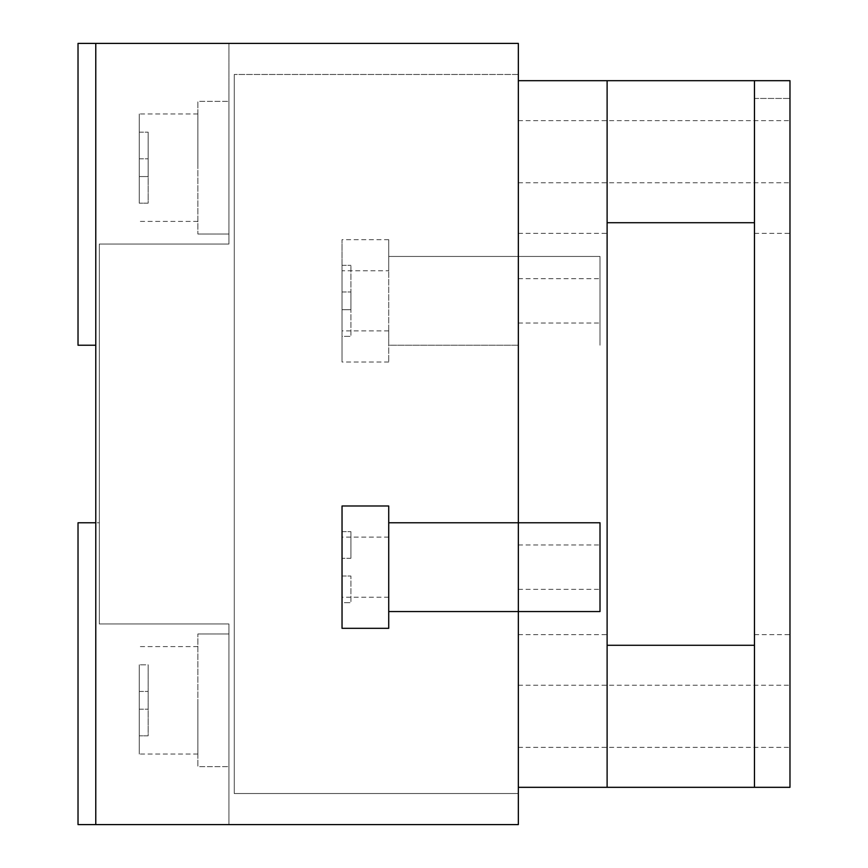 <?xml version="1.0" encoding="UTF-8"?>
<svg xmlns="http://www.w3.org/2000/svg" width="868" height="868" viewBox="0 0 868 868"><rect width="100%" height="100%" fill="white"/><g stroke="black" fill="none" stroke-linecap="round" stroke-linejoin="round"><path stroke-width="0.65" stroke-dasharray="4.34 3.25" d="M95.773 522.775L78.022 522.775L78.022 824.6L228.935 824.6L228.935 623.973L228.935 824.6L228.935 623.973L99.332 623.973L228.935 623.973L228.935 824.6L78.022 824.6L228.935 824.6L228.935 623.973L99.332 623.973L99.332 244.027L99.332 623.973L228.935 623.973L228.935 824.6L95.773 824.6L95.773 43.4L95.773 824.6L518.337 824.6L518.337 787.319L518.337 793.526L518.337 787.319L607.112 787.319L607.112 80.681L607.112 222.718L607.112 80.681L754.466 80.681L754.466 222.718L754.466 80.681L754.466 222.718L754.466 80.681L789.978 80.681L789.978 98.442L789.978 80.681L754.466 80.681L789.978 80.681L789.978 787.319L754.466 787.319L754.466 80.681M518.337 787.319L518.337 43.4L78.022 43.4L228.935 43.4L78.022 43.4L78.022 345.225L78.022 43.4L78.022 345.225L95.773 345.225M607.112 151.705L607.112 222.718L607.112 151.705M607.112 716.295L607.112 645.282L607.112 716.295M607.112 434L607.112 233.373L607.112 434M754.466 716.295L754.466 645.282L754.466 716.295M754.466 434L754.466 233.373L754.466 434M754.466 98.442L789.978 98.442L754.466 98.442M789.978 434L789.978 233.373L789.978 434M789.978 151.705L789.978 120.63L789.978 151.705M789.978 716.295L789.978 747.37L789.978 716.295M518.337 434L518.337 233.373L518.337 434M518.337 151.705L518.337 120.63L518.337 151.705M518.337 716.295L518.337 747.37L518.337 716.295M518.337 793.526L234.262 793.526L234.262 74.474L234.262 793.526L518.337 793.526M518.337 74.474L234.262 74.474L518.337 74.474M518.337 80.681L607.112 80.681M388.723 522.775L388.723 537.097L388.723 522.775L600.005 522.775L600.005 611.549L388.723 611.549L388.723 505.99M388.723 256.451L388.723 362.01L388.723 239.677L388.723 270.773L388.723 256.451L600.005 256.451L600.005 345.225L600.005 256.451L388.723 256.451M388.723 628.323L388.723 611.549M518.337 345.225L388.723 345.225L388.723 330.903L388.723 345.225L518.337 345.225M388.723 597.227L342.035 597.227L342.035 628.323M388.723 537.097L342.035 537.097L342.035 597.227M342.035 505.99L342.035 537.097M342.035 602.663L342.035 531.65L342.035 602.663L350.911 602.663L350.911 576.037L350.911 602.663L342.035 602.663M342.035 270.773L342.035 362.01L342.035 239.677L342.035 270.773L388.723 270.773M342.035 336.35L342.035 265.337L342.035 336.35L350.911 336.35L350.911 309.713L350.911 336.35L342.035 336.35M518.337 300.838L518.337 323.037L518.337 300.838M518.337 567.162L518.337 544.963L518.337 567.162M518.337 329.688L518.337 271.988L518.337 329.688M600.005 300.838L600.005 323.037L600.005 300.838M600.005 567.162L600.005 544.963L600.005 567.162M388.723 330.903L342.035 330.903M99.332 244.027L228.935 244.027L228.935 43.4L228.935 244.027L228.935 43.4L228.935 244.027L228.935 43.4L228.935 244.027L99.332 244.027L99.332 345.225L99.332 244.027L99.332 345.225L99.332 244.027L228.935 244.027L99.332 244.027M228.935 101.328L228.935 234.034L228.935 101.328L228.935 234.034L228.935 101.328L228.935 234.034L228.935 101.328L197.861 101.328L197.861 234.034L197.861 101.328L197.861 234.034L197.861 101.328L197.861 234.034L197.861 101.328L228.935 101.328M228.935 766.672L228.935 633.965L228.935 766.672L228.935 633.965L228.935 766.672L228.935 633.965L228.935 766.672L197.861 766.672L197.861 633.965L197.861 766.672L197.861 633.965L197.861 766.672L197.861 633.965L197.861 766.672L228.935 766.672M95.773 824.6L95.773 43.4M78.022 522.775L78.022 824.6L78.022 522.775L99.332 522.775L78.022 522.775M99.332 623.973L228.935 623.973L99.332 623.973M228.935 633.965L197.861 633.965L228.935 633.965M197.861 700.313L197.861 754.021L197.861 700.313M197.861 167.687L197.861 113.979L197.861 167.687M228.935 234.034L197.861 234.034L228.935 234.034M139.271 167.687L139.271 113.979L139.271 167.687M139.271 203.188L139.271 132.175L139.271 203.188L139.271 132.175L139.271 203.188L139.271 132.175L139.271 203.188L148.157 203.188L148.157 132.175L148.157 203.188L139.271 203.188M139.271 700.313L139.271 754.021L139.271 700.313M139.271 735.825L139.271 664.812L139.271 735.825L139.271 664.812L139.271 735.825L139.271 664.812L139.271 735.825L148.157 735.825L148.157 664.812L148.157 735.825L139.271 735.825M139.271 176.562L148.157 176.562L148.157 132.175L148.157 176.562L139.271 176.562M139.271 158.801L148.157 158.801L148.157 132.175L148.157 158.801L139.271 158.801M139.271 132.175L148.157 132.175L139.271 132.175M148.157 664.812L148.157 709.199L148.157 664.812L139.271 664.812L148.157 664.812M139.271 709.199L148.157 709.199L139.271 709.199M139.271 691.438L148.157 691.438L139.271 691.438M342.035 309.713L350.911 309.713L350.911 291.963L350.911 309.713L342.035 309.713M342.035 291.963L350.911 291.963L350.911 265.337L350.911 291.963L342.035 291.963M342.035 265.337L350.911 265.337L342.035 265.337M350.911 558.287L350.911 531.65L350.911 558.287L342.035 558.287L350.911 558.287M342.035 576.037L350.911 576.037L342.035 576.037M342.035 531.65L350.911 531.65L342.035 531.65M518.337 634.627L607.112 634.627M754.466 634.627L789.978 634.627M518.337 278.65L600.005 278.65M518.337 323.037L600.005 323.037M518.337 544.963L600.005 544.963M518.337 589.35L600.005 589.35M388.723 239.677L342.035 239.677M388.723 362.01L342.035 362.01M197.861 221.394L139.271 221.394M197.861 113.979L139.271 113.979M197.861 754.021L139.271 754.021M197.861 646.606L139.271 646.606M518.337 233.373L607.112 233.373M754.466 233.373L789.978 233.373M518.337 182.768L789.978 182.768M518.337 120.63L789.978 120.63M518.337 747.37L789.978 747.37M518.337 685.232L789.978 685.232M607.112 787.319L754.466 787.319M607.112 645.282L754.466 645.282M607.112 222.718L754.466 222.718"/><path stroke-width="1.3" d="M518.337 787.319L518.337 824.6L95.773 824.6L95.773 43.4L518.337 43.4L518.337 787.319L789.978 787.319L789.978 80.681L754.466 80.681L754.466 787.319M518.337 80.681L607.112 80.681L607.112 787.319M388.723 522.775L600.005 522.775L600.005 611.549L388.723 611.549M388.723 505.99L388.723 628.323L342.035 628.323L342.035 505.99L388.723 505.99M95.773 43.4L78.022 43.4L78.022 345.225L95.773 345.225M95.773 522.775L78.022 522.775L78.022 824.6L95.773 824.6M607.112 80.681L754.466 80.681M607.112 222.718L754.466 222.718M607.112 645.282L754.466 645.282"/></g></svg>
